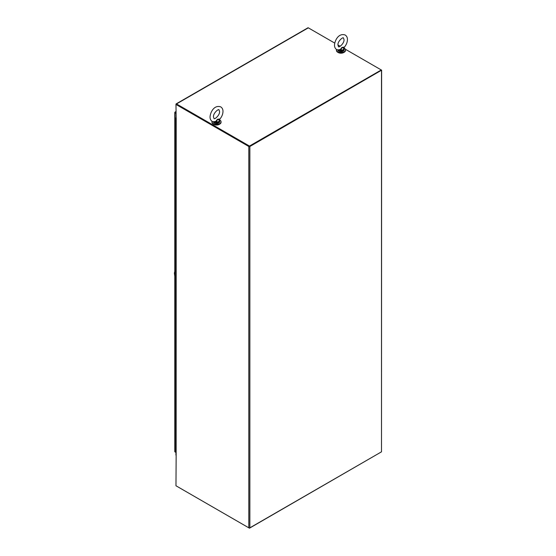 <?xml version="1.0" encoding="UTF-8"?>
<svg xmlns="http://www.w3.org/2000/svg" width="556" height="556" viewBox="0 0 556 556"><rect width="100%" height="100%" fill="white"/><g stroke="black" fill="none" stroke-linecap="round" stroke-linejoin="round"><path stroke-width="0.83" d="M334.726 43.09L308.309 27.835L176.502 103.937L249.463 146.061L381.277 69.966L345.339 49.22M340.216 46.259L337.944 44.946M249.463 146.061L249.463 146.464L381.277 70.369L381.277 69.966L381.625 70.167L381.499 451.569M176.502 103.937A0.744 0.431 -120 0 0 175.974 104.243L249.164 146.291M176.377 104.326L249.463 146.464M308.309 27.835A0.744 0.431 -120 0 0 307.934 27.8L176.127 103.902M381.499 70.494L381.499 451.826L249.866 527.825L249.866 146.492L381.625 70.167M249.866 146.492A0.744 0.431 180 0 1 248.81 146.492L175.974 104.438L176.148 118.053A0.744 0.431 180 0 1 175.974 117.608M175.932 117.754L175.932 455.079A0.744 0.431 0 0 0 176.148 455.385L175.974 485.77L248.81 527.825A0.744 0.431 0 0 0 249.866 527.825M176.502 486.076A0.744 0.431 60 0 1 176.495 486.069L249.463 528.2L381.277 451.952M175.355 112.555L174.938 112.145A0.744 0.431 60 0 1 175.355 112.152L175.974 112.507M175.974 113.313L175.008 112.757A0.744 0.431 180 0 1 174.792 112.395L175.001 112.354A0.744 0.431 180 0 1 175.008 112.354L174.938 112.145M174.792 451.569A0.744 0.431 0 0 0 175.008 451.931L175.355 452.132M336.498 49.477A4.545 2.627 0 0 0 336.422 49.943A4.545 2.627 0 0 0 339.229 52.368A4.545 2.627 0 0 0 344.185 51.798A4.545 2.627 0 0 0 345.519 49.943A4.545 2.627 0 0 0 344.039 48.004M336.443 50.179A4.545 2.627 0 0 0 336.422 50.408A4.545 2.627 0 0 0 339.229 52.834A4.545 2.627 0 0 0 344.185 52.264A4.545 2.627 0 0 0 345.519 50.408A4.545 2.627 0 0 0 345.498 50.179M338.006 52.396A3.899 2.252 0 0 0 338.215 52.528A3.899 2.252 0 0 0 343.942 52.396M213.546 124.252A3.899 2.252 0 0 0 213.754 124.384A3.899 2.252 0 0 0 219.481 124.252M212.038 121.333A4.545 2.627 0 0 0 211.968 121.799A4.545 2.627 0 0 0 214.769 124.224A4.545 2.627 0 0 0 219.724 123.661A4.545 2.627 0 0 0 221.059 121.799A4.545 2.627 0 0 0 219.578 119.86M211.982 122.035A4.545 2.627 0 0 0 211.968 122.264A4.545 2.627 0 0 0 214.769 124.69A4.545 2.627 0 0 0 219.724 124.12A4.545 2.627 0 0 0 221.059 122.264A4.545 2.627 0 0 0 221.045 122.035M174.786 273.309L174.786 275.971M174.786 271.995L174.786 271.564M174.64 271.967L174.786 271.592M213.942 122.014L216.555 122.744L213.997 121.861L216.124 121.667L215.902 121.305L213.247 121.84M215.902 121.305L217.424 119.269L219.988 118.935C221.9 116.621 222.9 114.119 222.984 111.443C223.005 109.407 222.254 107.885 220.732 106.877C214.366 104.667 210.383 111.951 210.036 116.927C210.022 118.963 210.773 120.485 212.295 121.493L214.303 121.993M219.502 119.227L219.683 120.457M216.513 122.403L216.555 122.028A2.988 1.724 0 0 0 219.502 120.332L217.424 119.269L216.555 122.028L216.124 121.667M219.69 120.569L219.759 121.59C218.689 123.627 216.861 124.106 214.268 123.036L213.261 121.59M338.402 50.158L341.016 50.888L338.458 50.005L340.585 49.804L340.362 49.449L337.707 49.984M340.362 49.449L341.884 47.413L344.449 47.079C346.36 44.765 347.361 42.263 347.444 39.587C347.465 37.551 346.715 36.029 345.193 35.021C338.826 32.811 334.844 40.095 334.497 45.071C334.483 47.107 335.233 48.629 336.755 49.637L338.764 50.137M343.962 47.371L344.143 48.601M340.974 50.547L341.016 50.172A2.988 1.724 0 0 0 343.955 48.476L341.884 47.413L341.016 50.172L340.585 49.804M344.15 48.713L344.22 49.734C343.149 51.771 341.321 52.25 338.729 51.18L337.721 49.734M248.81 146.492L248.81 527.825M176.148 455.385L176.203 118.025M175.355 112.152L175.974 111.798M175.008 451.931L175.008 112.757M213.309 121.91A3.246 1.877 0 0 0 214.213 122.918A3.246 1.877 0 0 0 217.757 123.321A3.246 1.877 0 0 0 219.759 121.59M219.759 120.895A3.246 1.877 180 0 1 216.555 122.744M218.71 122.966A2.988 1.724 180 0 1 214.401 123.022M337.77 50.054A3.246 1.877 0 0 0 338.673 51.062A3.246 1.877 0 0 0 342.218 51.465A3.246 1.877 0 0 0 344.22 49.734M344.22 49.039A3.246 1.877 180 0 1 341.016 50.888M343.17 51.11A2.988 1.724 180 0 1 338.861 51.166M174.98 112.117L175.974 111.541M174.786 451.625L174.786 112.451M336.422 49.943L336.422 50.408M345.519 49.943L345.519 50.408M211.968 121.799L211.968 122.264M221.059 121.799L221.059 122.264M174.375 273.121L174.786 276.242M174.375 273.114L174.786 271.425M219.544 111.443C220.037 115.148 214.296 119.881 214.011 118.511L213.483 116.927C212.99 113.222 218.723 108.489 219.008 109.859L219.544 111.443M219.988 118.935L219.578 119.477M344.004 39.587C344.498 43.292 338.757 48.024 338.472 46.655L337.944 45.071C337.45 41.366 343.184 36.633 343.469 38.003L344.004 39.587M344.449 47.079L344.039 47.621"/></g></svg>
